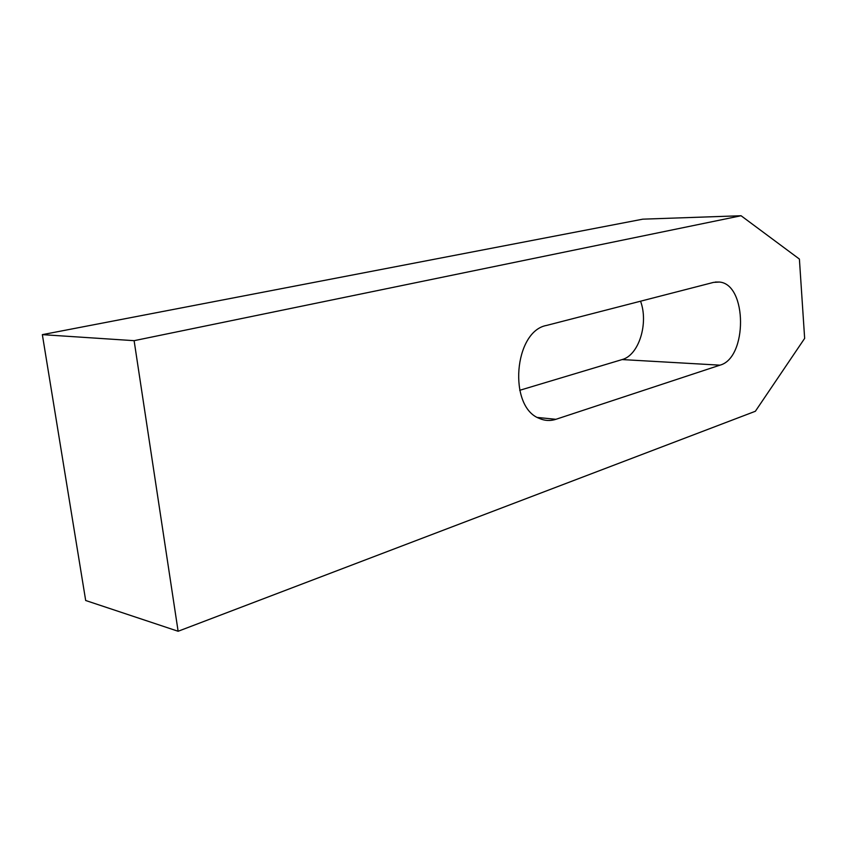 <?xml version="1.0" encoding="UTF-8"?>
<svg xmlns="http://www.w3.org/2000/svg" width="847" height="847" viewBox="0 0 847 847"><rect width="100%" height="100%" fill="white"/><g stroke="black" fill="none" stroke-linecap="round" stroke-linejoin="round"><path stroke-width="1.27" d="M713.576 282.379L719.527 282.051C747.34 284.391 747.562 358.016 719.971 365.163L555.907 419.307C550.296 421.128 544.769 420.832 539.348 418.418C507.946 406.973 513.907 331.103 546.622 325.417L713.576 282.379M519.698 390.308L622.111 359.573C638.871 355.274 648.781 323.3 640.554 301.204M755.365 411.271L178.124 631.259L85.685 600.502L42.35 334.639L642.82 219.161L741.072 215.741L799.399 259.066L804.65 338.387L755.365 411.271M178.124 631.259L134.112 340.674L42.35 334.639M134.112 340.674L741.072 215.741M719.971 365.163L622.111 359.573M555.907 419.307L537.443 417.455M715.366 282.03L719.527 282.051"/></g></svg>

